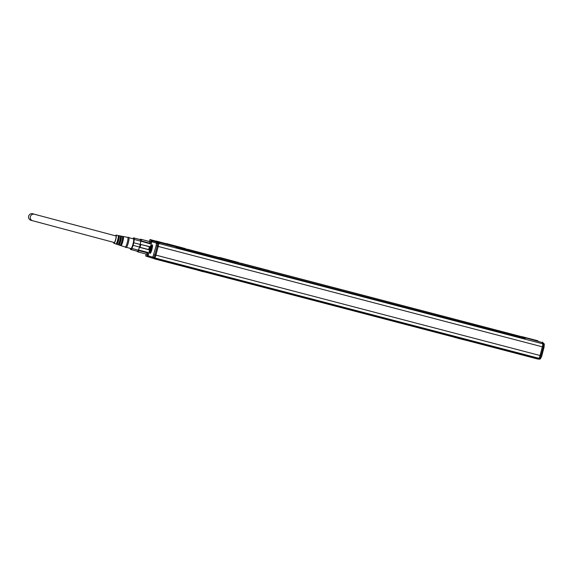 <?xml version="1.0" encoding="UTF-8"?>
<svg xmlns="http://www.w3.org/2000/svg" width="573" height="573" viewBox="0 0 573 573"><rect width="100%" height="100%" fill="white"/><g stroke="black" fill="none" stroke-linecap="round" stroke-linejoin="round"><path stroke-width="0.86" d="M151.014 241.577A6.991 1.261 104.6 0 1 151.071 241.534A6.991 1.261 104.6 0 1 151.329 241.477A6.991 1.261 104.6 0 1 151.408 241.52M150.563 241.999A6.897 1.246 104.6 0 1 150.957 241.605A6.897 1.246 104.6 0 1 151.487 241.949M148.163 254.677A6.897 1.246 104.6 0 1 147.533 254.72A6.897 1.246 104.6 0 1 147.383 254.183M148.643 253.631A6.296 1.139 104.6 0 1 148.206 254.183A6.296 1.139 104.6 0 1 147.877 254.312L146.81 254.032M149.983 241.849L151.057 242.128A6.296 1.139 104.6 0 1 151.394 243.138M138 251.934L146.559 254.176L147.068 253.889A6.296 1.139 104.6 0 0 147.97 252.457L138.458 249.971L138.816 250.63A6.797 1.225 104.6 0 1 138 251.934L137.556 251.404A6.296 1.139 104.6 0 1 137.226 251.526A6.296 1.139 104.6 0 1 136.99 251.239L136.961 251.139M140.077 239.471A6.296 1.139 104.6 0 1 140.406 239.349A6.296 1.139 104.6 0 1 140.643 239.643L140.005 239.543L140.586 239.192L149.145 241.426L149.589 241.956M149.847 241.634L150.147 242.121A6.296 1.139 104.6 0 1 150.226 243.84L149.918 243.196A6.797 1.225 -75.4 0 0 149.847 241.634L141.287 239.392A6.797 1.225 104.6 0 1 141.359 240.961L149.918 243.196M141.359 240.961L140.714 241.362A6.296 1.139 104.6 0 1 140.285 244.17L140.736 241.147L150.226 243.84M140.815 244.463L149.789 246.655A6.296 1.139 104.6 0 1 148.966 249.807L148.622 249.57A6.797 1.225 -75.4 0 0 149.374 246.705L140.815 244.463A6.797 1.225 104.6 0 1 140.063 247.335L148.622 249.57M149.789 246.655L149.374 246.705M132.879 238.726A5.895 1.067 104.6 0 1 133.201 238.261A5.895 1.067 104.6 0 1 133.96 238.841A5.895 1.067 104.6 0 1 132.478 246.326A5.895 1.067 104.6 0 1 130.408 248.954L131.196 249.649A6.296 1.139 104.6 0 0 131.933 248.481L138.365 250.157A6.296 1.139 -75.4 0 0 138.458 249.971A6.296 1.139 -75.4 0 0 139.454 247.321L140.063 247.335M148.966 249.807L139.454 247.321A6.296 1.139 104.6 0 0 139.547 247.042A6.296 1.139 104.6 0 0 140.22 244.456L133.788 242.78L134.297 239.464L140.736 241.147A6.296 1.139 104.6 0 0 140.672 239.736L134.232 238.053A6.296 1.139 104.6 0 1 134.304 238.569A6.296 1.139 104.6 0 1 134.297 239.464M137.556 251.404A6.296 1.139 -75.4 0 0 137.627 251.332A6.296 1.139 104.6 0 0 138.365 250.157L139.547 247.042L133.108 245.359A6.296 1.139 104.6 0 0 133.788 242.78M136.99 251.239L137.978 251.905M140.643 239.643L141.287 239.392M147.97 252.457L147.376 252.872A6.797 1.225 -75.4 0 1 146.559 254.176M138.816 250.63L147.376 252.872M130.529 249.456L137.627 251.332M140.005 239.543L133.566 237.859L133.201 238.261M130.408 248.954A5.895 1.067 104.6 0 1 130.358 248.56A5.895 1.067 104.6 0 1 130.35 248.388M131.933 248.481L133.108 245.359M128.975 237.702L133.423 238.862A4.992 0.902 104.6 0 1 132.313 246.24A4.992 0.902 104.6 0 1 130.895 248.532L126.454 247.371M128.696 237.329A5.293 0.953 104.6 0 1 128.904 239.937A5.293 0.953 104.6 0 1 127.571 245.151A5.293 0.953 104.6 0 1 126.017 247.557L125.165 247.035A4.992 0.902 104.6 0 0 125.186 247.042A4.992 0.902 104.6 0 0 126.612 244.75A4.992 0.902 104.6 0 0 127.707 237.372L128.696 237.329M127.672 237.372A4.992 0.902 104.6 0 1 127.707 237.372L116.111 235.116A4.247 0.766 104.6 0 1 115.173 241.383A4.247 0.766 104.6 0 1 113.963 243.332A4.247 0.766 104.6 0 1 113.741 242.393M115.46 235.825A4.247 0.766 104.6 0 1 116.111 235.116M119.17 235.847L118.203 235.661A4.369 0.788 104.6 0 1 117.078 241.942A4.369 0.788 104.6 0 1 116.04 243.89L116.978 244.198L117.207 243.317A3.545 0.637 104.6 0 0 118.009 241.777A3.545 0.637 104.6 0 0 118.933 236.728L119.17 235.847A4.434 0.802 104.6 0 1 118.031 242.229A4.434 0.802 104.6 0 1 116.978 244.198M121.297 236.255L120.33 236.069A4.505 0.817 104.6 0 1 119.177 242.565A4.505 0.817 104.6 0 1 118.095 244.571L119.034 244.886L119.299 243.862A3.545 0.637 104.6 0 0 120.101 242.322A3.545 0.637 104.6 0 0 121.025 237.279L121.297 236.255A4.57 0.824 104.6 0 1 120.129 242.845A4.57 0.824 104.6 0 1 119.034 244.886M123.424 236.663L122.457 236.477A4.648 0.838 104.6 0 1 121.275 243.181A4.648 0.838 104.6 0 1 120.151 245.258L121.089 245.566L121.39 244.406A3.545 0.637 104.6 0 0 122.192 242.866A3.545 0.637 104.6 0 0 123.116 237.824L123.424 236.663A4.706 0.852 104.6 0 1 122.228 243.461A4.706 0.852 104.6 0 1 121.089 245.566M116.863 243.21L117.042 243.26A3.395 0.616 104.6 0 1 117.035 243.26A3.395 0.616 104.6 0 0 118.489 240.144A3.395 0.616 104.6 0 0 118.761 236.685L118.754 236.685A3.395 0.616 104.6 0 1 118.761 236.685L118.289 236.563L118.754 236.685M115.725 235.89A3.545 0.637 104.6 0 1 115.947 235.797A3.545 0.637 104.6 0 1 115.152 241.032A3.545 0.637 104.6 0 1 114.149 242.658A3.545 0.637 104.6 0 1 114.013 242.465M120.416 237.115L121.025 237.279L120.416 237.122M122.543 237.673L123.116 237.824L122.543 237.673M187.643 249.284L240.818 263.272M240.889 263.2L269.274 270.599A0.501 0.494 106.3 0 0 269.16 270.585A0.501 0.501 0 0 1 269.274 270.599L269.059 271.058M32.647 220.791A3.395 3.338 106.3 0 1 30.369 216.687A3.395 3.338 106.3 0 1 34.559 214.273L32.826 213.765A3.395 3.338 106.3 0 0 28.65 216.128A3.395 3.338 106.3 0 0 30.913 220.283L114.364 242.558M187.572 249.355L522.032 336.795L176.663 246.548L246.669 264.812L246.612 265.328M151.516 242.68A7.291 1.318 -75.4 0 0 151.2 241.154A7.291 1.318 -75.4 0 0 150.226 241.913M147.039 254.097L147.519 255.236L148.522 254.097M146.065 256.167L148.371 256.84L146.051 256.16M146.108 254.054L145.8 256.024M155.956 241.176L150.126 239.535L149.825 239.901L154.388 241.226M185.294 248.575L166.342 243.532L185.237 248.768M241.534 263.473L241.849 264.067L241.548 263.48A0.501 0.494 -73.7 0 1 241.562 263.48L241.534 263.473A0.501 0.494 -73.7 0 1 241.548 263.48M242.093 264.139L241.706 263.523M260.486 268.952L260.686 268.501M277.117 272.777L277.253 272.82A0.501 0.501 0 0 1 277.353 272.855A0.501 0.494 106.3 0 0 277.268 272.82L277.268 272.82A0.501 0.494 106.3 0 0 277.253 272.82L246.798 264.855M279.946 273.514L277.081 272.769M238.533 262.484L219.588 257.442L238.483 262.678M149.825 239.901L149.403 241.512M173.075 245.337L181.705 247.6L173.075 245.337M226.321 259.254L234.944 261.51L226.321 259.254M152.454 258.129L150.069 257.399M538.283 358.132L537.983 359.085L469.051 341.071L469.258 340.62L538.19 358.634M148.672 256.991L148.092 255.809L148.672 256.991L153.363 258.366L153.851 257.478A0.996 0.702 25 0 1 152.955 256.511L152.654 257.148L153.492 258.251L154.438 258.495L154.81 257.714A2.6 0.466 -75.4 0 0 155.835 255.343L158.234 246.204A2.6 0.466 -75.4 0 0 158.506 243.611L157.554 243.346L156.329 244.055L156.357 243.038L151.788 241.699L148.092 255.809L152.654 257.148L153.392 258.373L152.833 258.208M155.111 258L154.803 258.953L153.406 258.38M462.748 339.502L454.432 337.311M206.036 272.34L197.714 270.227M469.351 340.118L469.258 340.62M468.213 340.82L469.051 341.071M224.05 276.021L223.742 276.967L154.803 258.953M540.59 358.519L539.515 359.128L539.888 358.34L539.014 358.118L539.873 358.354A0.996 0.702 -155 0 0 540.826 358.089L539.422 359.25L538.076 358.884M540.525 358.734L539.422 359.25L538.47 358.999L538.856 358.247A2.994 0.544 -75.4 0 1 538.778 358.261L154.717 257.9L538.778 358.261M462.698 338.378L462.604 338.879L468.306 340.369L468.406 339.868M468.306 340.369L468.098 340.82L462.347 339.402M461.566 338.951L462.39 339.331L462.604 338.879M231.65 277.998L231.556 278.507L461.652 338.636L461.745 338.127M461.652 338.636L461.444 339.08L230.511 278.707M231.556 278.507L231.349 278.951M224.996 276.265L224.895 276.766L230.604 278.256L230.704 277.755M230.604 278.256L230.396 278.7L223.857 276.967M224.895 276.766L224.688 277.21M154.438 258.495L153.406 258.409M151.838 241.527L152.905 240.954L158.392 242.529L158.592 241.756L156.006 240.997L176.663 246.483L158.592 241.756M154.731 257.871A2.994 0.544 104.6 0 0 155.928 255.135L540.06 355.511A2.994 0.544 104.6 0 1 538.856 358.247M460.298 338.915L457.455 338.127M203.565 271.781L200.722 271.079M542.559 342.89L543.655 343.213L544.336 344.194L543.627 343.206L542.559 342.89L542.645 343.814A2.994 0.544 -75.4 0 0 542.581 343.764L542.316 343.685M537.911 340.792L522.067 336.659L537.911 340.792M148.042 255.973L151.795 241.605L152.905 240.954L157.596 242.329L156.357 243.038L157.596 242.329L158.392 242.529M540.06 355.511L542.337 346.815A2.994 0.544 -75.4 0 0 542.645 343.814M155.928 255.135L158.212 246.433A2.994 0.544 -75.4 0 0 158.52 243.432L158.549 242.58M156.3 243.747A0.996 0.695 4.5 0 1 157.554 243.346L159.122 243.561L159.294 242.465L158.599 241.763M543.648 343.213L542.674 342.955M522.046 336.86L542.259 342.539L542.724 342.138L541.979 343.607L542.345 343.693L542.703 342.325M529.524 338.672L526.351 337.855L529.524 338.672M537.854 340.785L534.681 339.961L537.854 340.785M536.973 340.591L527.389 338.077L536.973 340.591M163.463 243.016L160.29 242.193L163.463 243.016M171.793 245.122L168.62 244.306L171.793 245.122M170.912 244.929L161.328 242.422L170.912 244.929M155.971 241.14L154.517 240.76L154.23 241.312M544.286 344.409L543.655 343.363L542.703 343.12M472.231 325.349L541.979 343.607M159.122 243.561L176.283 248.037L176.642 246.662L230.89 260.794M473.391 324.232L473.155 325.622L524.496 339.037L524.732 337.647L230.898 260.765M232.652 261.317L229.35 260.443L232.652 261.317M470.354 323.43L467.052 322.556L470.354 323.43M152.303 244.864A4.398 0.795 104.6 0 1 152.418 244.972A4.398 0.795 104.6 0 1 151.952 249.319A4.398 0.795 104.6 0 1 150.233 253.338A4.398 0.795 104.6 0 1 150.069 253.373A4.398 0.795 104.6 0 1 150.198 249.842A4.398 0.795 104.6 0 1 151.866 245.187A4.398 0.795 104.6 0 1 152.303 244.864M158.52 243.396L159.015 243.532M176.283 248.037L227.846 261.517L228.083 260.128M175.918 247.944L176.663 246.483L176.198 246.884L159.294 242.465M465.577 323.609L472.202 325.371L472.439 323.981M234.529 263.236L465.548 323.63L465.785 322.241M227.875 261.496L234.5 263.258L234.737 261.868M472.202 325.371L466.494 323.881L466.737 322.492M465.548 323.63L235.453 263.501L235.689 262.119M234.5 263.258L228.792 261.761L229.035 260.378M227.846 261.517L176.498 248.102L176.742 246.712M152.54 245.652L152.203 245.566A3.746 0.673 -75.4 0 0 152.189 245.573A3.746 0.673 -75.4 0 0 152.174 245.581M152.54 245.659L152.425 245.631A3.746 0.673 -75.4 0 1 152.518 246.046A3.746 0.673 -75.4 0 1 152.525 246.118M152.425 245.631L150.556 252.772A3.746 0.673 -75.4 0 0 150.885 252.385M150.19 252.457L151.952 245.717A3.545 0.637 104.6 0 1 151.96 245.71A3.545 0.637 104.6 0 0 150.57 248.947A3.545 0.637 104.6 0 0 150.19 252.457M152.182 245.781A3.545 0.637 104.6 0 1 152.268 246.161A3.545 0.637 104.6 0 1 151.659 249.807A3.545 0.637 104.6 0 1 150.413 252.528M148.027 256.231L145.714 255.558M155.011 258.502L223.95 276.515M539.422 359.25L538.57 358.877M154.796 257.728L153.858 257.463A0.996 0.974 -116.3 0 1 153.127 256.253L152.955 256.511M153.349 258.359L154.345 258.624M148.701 256.998L153.328 258.359M156.035 241.011L155.835 241.785M158.212 246.433L542.337 346.815M542.71 343.993L543.584 344.223L543.627 343.206M154.81 257.714L153.858 257.463A2.6 0.466 104.6 0 0 154.882 255.1L157.281 245.953L158.234 246.204M153.127 256.253L156.157 245.652L157.281 245.953A2.6 0.466 104.6 0 0 157.554 243.36L157.625 242.486L158.571 242.737M541.908 343.585L542.581 343.764M175.847 247.93L525.183 339.216M542.717 344.008L543.584 344.223A0.996 0.967 -32.5 0 1 544.149 344.645L544.106 347.03L541.707 356.177L539.995 355.733M544.336 344.201L544.278 344.925A0.996 0.695 -175.5 0 0 543.584 344.223A2.6 0.466 -75.4 0 1 543.311 346.83L540.912 355.976A2.6 0.466 -75.4 0 1 539.888 358.34L540.547 358.275L541.707 356.177L544.106 347.03L542.395 346.586M153.765 254.799L155.835 255.343M541.055 357.631L541.693 356.17M525.083 339.187L525.355 338.127M156.329 244.055L156.157 245.652M473.319 325.135L524.66 338.55M472.575 323.989L472.381 324.719M466.666 323.394L472.367 324.884M235.618 263.021L465.713 323.151M234.873 261.875L234.679 262.606M228.964 261.281L234.665 262.771M176.67 247.615L228.011 261.03M137.226 251.526L137.778 251.676M140.406 239.349L141.001 239.5M113.963 243.332L125.186 247.042M118.697 243.69L119.313 243.854M120.824 244.248L121.404 244.399M116.57 243.138L117.042 243.26M34.559 214.273L116.083 235.983M152.905 240.954L153.858 241.204M156.006 240.997L155.799 241.77"/></g></svg>
